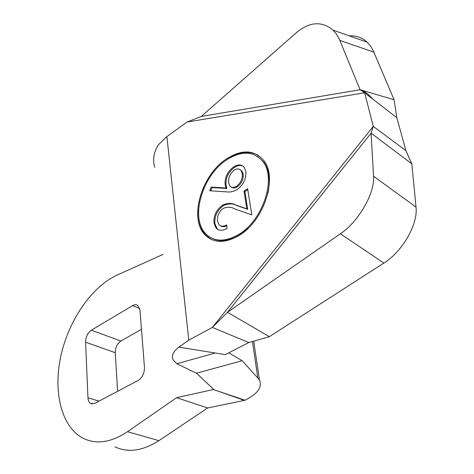 <?xml version="1.0" encoding="UTF-8"?>
<svg xmlns="http://www.w3.org/2000/svg" width="474" height="474" viewBox="0 0 474 474"><rect width="100%" height="100%" fill="white"/><g stroke="black" fill="none" stroke-linecap="round" stroke-linejoin="round"><path stroke-width="0.71" d="M238.244 235.963C224.469 243.547 213.377 243.168 204.964 234.808C188.587 218.544 201.527 174.628 226.815 158.66C242.125 149.114 254.473 149.772 263.852 160.645C278.197 177.957 263.425 222.039 238.244 235.963M198.588 210.071C198.002 220.736 200.431 229.138 205.864 235.264L211.203 239.406M163.192 254.331L117.232 275.044C91.672 286.61 68.629 320.353 60.796 356.235C52.934 392.057 61.46 427.554 83.702 438.551C96.726 444.671 111.319 442.396 127.482 431.725L176.571 397.68L207.642 407.972L244.993 400.228L213.43 389.587L213.573 389.302L196.479 373.222L176.826 363.736L173.413 360.181C171.15 356.039 172.963 351.696 178.846 347.146L225.245 354.629L248.791 342.548L269.356 336.682L384.402 262.732C402.663 251.196 418.169 223.864 416.012 207.102L411.823 163.862L405.892 150.602L396.851 117.753L364.648 92.791L187.082 122.008L166.895 136.589L158.452 144.718C153.653 152.385 152.432 159.922 154.785 167.334M269.356 336.682L227.496 312.313L340.93 233.386C358.984 221.026 374.993 192.906 373.53 176.215L371.089 133.147L411.823 163.862M257.53 156.414L263.793 162.132C269.244 169.965 270.613 180.428 267.893 193.511M248.506 227.923L238.979 235.305C228.646 241.225 219.569 242.19 211.754 238.191M226.963 159.679C241.829 150.424 253.815 151.064 262.922 161.593C276.893 178.408 262.56 221.263 238.072 234.831C224.664 242.232 213.863 241.858 205.669 233.7C189.778 217.874 202.38 175.173 226.963 159.679M139.972 310.162L144.463 367.427C144.475 373.281 142.366 377.624 138.141 380.45L94.806 403.362L90.741 403.552C89.059 402.55 88.134 400.625 87.963 397.769L85.575 342.192C85.723 336.919 87.654 332.926 91.369 330.194L132.602 305.6C134.563 304.48 136.287 304.426 137.78 305.446L139.972 310.162M176.571 397.68L213.418 389.515L213.371 389.118M141.477 329.288L120.917 341.037L91.369 330.194M85.575 342.192L115.259 352.703L117.617 391.299M244.406 400.423L217.957 391.115M114.957 446.887C128.181 452.978 142.834 450.898 158.909 440.648L207.642 407.972M115.259 352.703C115.324 347.549 117.208 343.656 120.917 341.037M196.479 373.222L242.167 360.696L259.42 379.793C262.537 387.045 257.726 393.853 244.993 400.228M242.167 360.696L228.746 352.816M215.243 353.017L176.826 363.736M178.846 347.146L188.759 340.172L212.364 327.427L373.269 126.386L364.648 92.791L360.068 89.734L339.485 39.543L336.38 34.021L333.044 30.123C321.911 20.963 309.836 21.686 296.819 32.285L201.272 116.444L360.068 89.734L394.066 99.736L373.168 50.499L370.461 45.972L367.143 42.192C362.041 37.523 356.093 35.42 349.291 35.87M248.791 342.548L212.364 327.427L227.496 312.313L371.089 133.147L373.269 126.386L405.892 150.602M187.082 122.008L201.272 116.444M258.289 155.294C249.217 150.542 239.009 151.84 227.68 159.175M396.851 117.753L394.066 99.736M251.795 214.9L234.808 208.963C231.371 206.865 227.508 206.688 223.218 208.412C219.012 211.718 217.092 215.895 217.459 220.955L218.97 224.723C220.955 226.578 223.491 226.649 226.59 224.937L227.076 228.409C222.59 230.992 218.923 230.897 216.079 228.124L213.97 222.946C213.501 215.7 216.34 209.792 222.472 205.212C227.419 202.878 231.904 202.836 235.916 205.076L246.8 208.821L244.009 191.01L247.624 188.717L251.795 214.9M233.54 166.978C238.031 164.158 241.592 164.294 244.223 167.387L245.876 171.523C246.367 178.811 243.423 184.848 237.041 189.624C233.291 191.656 229.76 192.403 226.459 191.846L209.698 190.767L211.149 187.094L225.98 187.977L225.103 184.374C224.688 177.4 227.496 171.6 233.54 166.978L234.411 167.494C228.373 172.109 225.565 177.904 225.985 184.878L226.862 188.474L212.026 187.586L210.74 190.832M244.009 191.01L244.898 191.514L247.784 189.689M246.8 208.821L247.689 209.312L244.898 191.514M222.472 205.212L223.361 205.692C228.308 203.37 232.793 203.328 236.804 205.568L247.689 209.312M213.97 222.946L214.864 223.414C214.396 216.174 217.228 210.266 223.361 205.692M218.336 229.742L216.974 228.587L214.864 223.414M220.683 225.902C222.395 226.933 224.398 226.892 226.708 225.784M242.854 166.036C240.348 164.952 237.533 165.438 234.411 167.494M225.103 184.374L225.985 184.878M225.98 187.977L226.862 188.474M211.149 187.094L212.026 187.586M240.312 169.846L241.936 171.102L243.156 174.177C243.636 179.101 241.764 183.272 237.539 186.697C235.151 188.172 233.107 188.314 231.425 187.117M228.675 182.816C228.172 177.869 230.02 173.638 234.221 170.119C237.095 168.436 239.37 168.59 241.059 170.581L242.279 173.662C242.759 178.585 240.887 182.763 236.662 186.187C233.836 187.888 231.573 187.817 229.884 185.98L228.675 182.816M237.539 186.697L236.662 186.187M243.156 174.177L242.279 173.662M340.397 233.765L383.863 263.088M132.602 305.6L139.688 308.467M99.013 401.134L87.963 397.769M127.482 431.725L158.909 440.648M252.482 341.689L257.743 377.5M188.759 340.172L166.895 136.589M339.852 40.414L373.921 52.158M373.53 176.215L416.012 207.102M235.916 205.076L236.804 205.568M205.864 235.264L204.964 234.808M263.793 162.132L262.922 161.593M90.741 403.552L92.146 403.972M253.744 341.381L259.42 379.793M203.547 187.1L203.749 188.646M373.228 99.445L368.221 94.356L362.497 90.451M367.143 42.192L333.044 30.123M216.974 228.587L216.079 228.124M241.936 171.102L241.059 170.581"/></g></svg>

